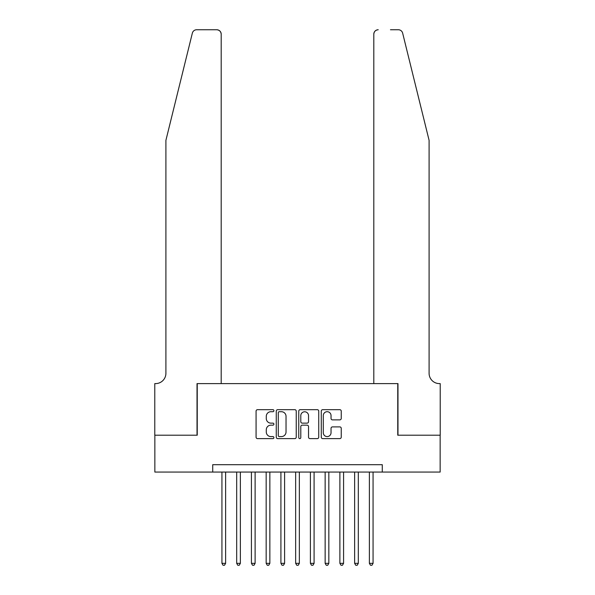 <?xml version="1.0" encoding="UTF-8"?>
<svg xmlns="http://www.w3.org/2000/svg" width="595" height="595" viewBox="0 0 595 595"><rect width="100%" height="100%" fill="white"/><g stroke="black" fill="none" stroke-linecap="round" stroke-linejoin="round"><path stroke-width="0.89" d="M273.908 410.691A1.012 1.012 0 0 0 272.897 409.68L257.523 409.68A1.45 1.45 0 0 0 256.073 411.123L256.073 437.176A1.45 1.45 0 0 0 257.523 438.619L272.897 438.619A1.012 1.012 0 0 0 273.908 437.608A1.012 1.012 0 0 0 272.897 436.596L270.911 436.596A4.634 4.634 0 0 1 266.277 431.963L266.277 429.798A4.634 4.634 0 0 1 270.911 425.165L272.897 425.165A1.012 1.012 0 0 0 273.908 424.153A1.012 1.012 0 0 0 272.897 423.134L270.911 423.134A4.634 4.634 0 0 1 266.277 418.508L266.277 416.336A4.634 4.634 0 0 1 270.911 411.703L272.897 411.703A1.012 1.012 0 0 0 273.908 410.691M339.797 419.884A1.45 1.45 0 0 0 341.24 418.434L341.24 411.123A1.45 1.45 0 0 0 339.797 409.68L322.721 409.68A1.45 1.45 0 0 0 321.27 411.123L321.27 437.176A1.45 1.45 0 0 0 322.721 438.619L339.797 438.619A1.45 1.45 0 0 0 341.24 437.176L341.24 428.348A1.45 1.45 0 0 0 339.797 426.898L332.486 426.898A1.45 1.45 0 0 0 331.036 428.348L331.036 432.729A3.875 3.875 0 0 1 327.168 436.596A3.875 3.875 0 0 1 323.293 432.729L323.293 415.578A3.875 3.875 0 0 1 327.168 411.703A3.875 3.875 0 0 1 331.036 415.578L331.036 418.434A1.45 1.45 0 0 0 332.486 419.884L339.797 419.884M212.72 472.066L154.849 472.066L154.849 435.205L197.243 435.205L197.243 383.604L397.757 383.604L397.757 435.205L440.151 435.205L440.151 472.066L382.28 472.066L382.28 464.695L212.72 464.695L212.72 472.066L382.28 472.066M296.236 411.123A1.45 1.45 0 0 0 294.785 409.68L277.709 409.68A1.45 1.45 0 0 0 276.259 411.123L276.259 437.176A1.45 1.45 0 0 0 277.709 438.619L294.785 438.619A1.45 1.45 0 0 0 296.236 437.176L296.236 411.123M300.215 409.68L317.291 409.68A1.45 1.45 0 0 1 318.742 411.123L318.742 437.176A1.45 1.45 0 0 1 317.291 438.619L309.98 438.619A1.45 1.45 0 0 1 308.537 437.176L308.537 426.608A1.45 1.45 0 0 0 307.087 425.165L302.238 425.165A1.45 1.45 0 0 0 300.795 426.608L300.795 437.608A1.012 1.012 0 0 1 299.776 438.619A1.012 1.012 0 0 1 298.764 437.608L298.764 411.123A1.45 1.45 0 0 1 300.215 409.68M279.3 411.703A1.012 1.012 0 0 0 278.289 412.714L278.289 435.585A1.012 1.012 0 0 0 279.3 436.596L281.398 436.596A4.634 4.634 0 0 0 286.031 431.963L286.031 416.336A4.634 4.634 0 0 0 281.398 411.703L279.3 411.703M308.537 415.645A3.875 3.875 0 0 0 304.662 411.777A3.875 3.875 0 0 0 300.795 415.645L300.795 421.691A1.45 1.45 0 0 0 302.238 423.134L307.087 423.134A1.45 1.45 0 0 0 308.537 421.691L308.537 415.645M221.935 472.066L221.935 563.331L225.624 563.331L225.624 472.066M225.624 563.331L224.516 565.25L223.043 565.25L221.935 563.331M192.356 33.112C193.479 30.687 193.479 30.687 192.356 33.112C193.479 30.687 193.479 30.687 192.356 33.112L165.908 140.331L165.908 373.281A10.323 10.323 0 0 1 155.593 383.604L154.782 383.604L154.782 435.205L197.019 435.205L197.019 383.604L221.199 383.604L221.199 34.175A4.425 4.425 0 0 0 216.773 29.75L196.655 29.75A4.425 4.425 0 0 0 192.356 33.112M204.539 29.75L216.773 29.75C219.443 30.033 220.916 31.505 221.199 34.175L221.199 383.604M165.908 373.281A10.323 10.323 0 0 1 155.593 383.604M420.977 107.457L402.644 33.112C401.521 30.687 401.521 30.687 402.644 33.112C401.521 30.687 401.521 30.687 402.644 33.112L429.092 140.331L429.092 373.281A10.323 10.323 0 0 0 439.407 383.604L440.218 383.604L440.218 435.205L397.981 435.205L397.981 383.604L373.801 383.604L373.801 34.175L373.801 383.604M390.461 29.75L398.345 29.75A4.425 4.425 0 0 1 402.644 33.112M378.227 29.75A4.425 4.425 0 0 0 373.801 34.175C374.084 31.505 375.557 30.033 378.227 29.75M429.092 373.281A10.323 10.323 0 0 0 439.407 383.604M236.684 472.066L236.684 563.331L240.365 563.331L240.365 472.066M240.365 563.331L239.264 565.25L237.784 565.25L236.684 563.331M251.425 472.066L251.425 563.331L255.114 563.331L255.114 472.066M255.114 563.331L254.005 565.25L252.533 565.25L251.425 563.331M266.166 472.066L266.166 563.331L269.855 563.331L269.855 472.066M269.855 563.331L268.747 565.25L267.274 565.25L266.166 563.331M280.914 472.066L280.914 563.331L284.596 563.331L284.596 472.066M284.596 563.331L283.495 565.25L282.023 565.25L280.914 563.331M295.656 472.066L295.656 563.331L299.345 563.331L299.345 472.066M299.345 563.331L298.236 565.25L296.764 565.25L295.656 563.331M310.404 472.066L310.404 563.331L314.086 563.331L314.086 472.066M314.086 563.331L312.977 565.25L311.505 565.25L310.404 563.331M325.145 472.066L325.145 563.331L328.834 563.331L328.834 472.066M328.834 563.331L327.726 565.25L326.253 565.25L325.145 563.331M339.886 472.066L339.886 563.331L343.575 563.331L343.575 472.066M343.575 563.331L342.467 565.25L340.995 565.25L339.886 563.331M354.635 472.066L354.635 563.331L358.316 563.331L358.316 472.066M358.316 563.331L357.216 565.25L355.736 565.25L354.635 563.331M369.376 472.066L369.376 563.331L373.065 563.331L373.065 472.066M373.065 563.331L371.957 565.25L370.484 565.25L369.376 563.331"/></g></svg>
